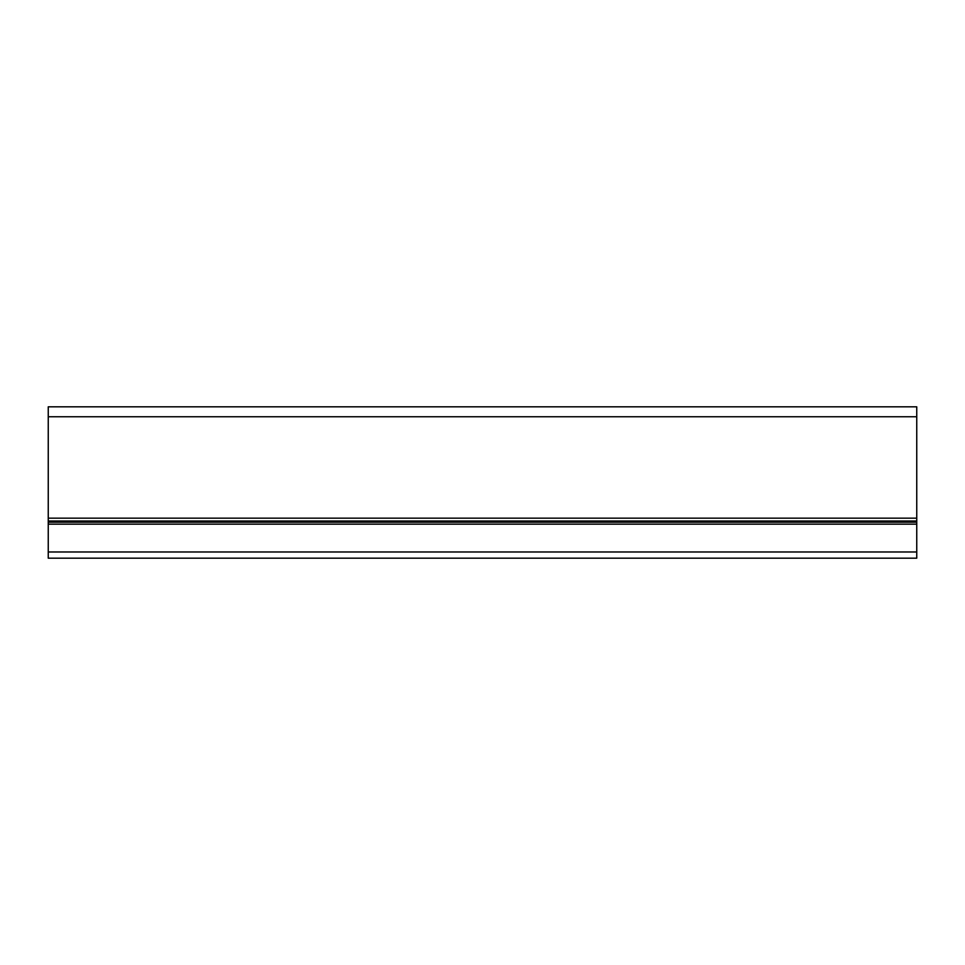 <?xml version="1.0" encoding="UTF-8"?>
<svg xmlns="http://www.w3.org/2000/svg" width="965" height="965" viewBox="0 0 965 965"><rect width="100%" height="100%" fill="white"/><g stroke="black" fill="none" stroke-linecap="round" stroke-linejoin="round"><path stroke-width="1.45" d="M48.25 551.98L48.25 558.18L916.75 558.18L916.75 551.98L48.25 551.98L48.25 416.747L916.75 416.747L916.75 551.98M916.75 416.747L916.75 406.82L48.25 406.82L48.25 416.747M916.75 524.164L48.25 524.164M916.75 521.004L48.25 521.004M48.25 518.157L916.75 518.157M48.25 522.198L916.75 522.198"/></g></svg>
